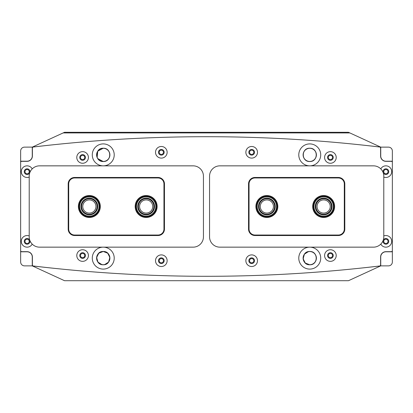 <?xml version="1.0" encoding="UTF-8"?>
<svg xmlns="http://www.w3.org/2000/svg" width="413" height="413" viewBox="0 0 413 413"><rect width="100%" height="100%" fill="white"/><g stroke="black" fill="none" stroke-linecap="round" stroke-linejoin="round"><path stroke-width="0.62" d="M320.72 258.125A10.97 10.97 0 0 1 309.75 269.095A10.97 10.97 0 0 1 298.78 258.125A10.97 10.97 0 0 1 309.75 247.155A10.97 10.97 0 0 1 320.72 258.125M320.72 154.875A10.97 10.97 0 0 1 309.75 165.845A10.97 10.97 0 0 1 298.78 154.875A10.97 10.97 0 0 1 309.75 143.905A10.97 10.97 0 0 1 320.72 154.875M92.28 258.125A10.97 10.97 0 0 0 103.25 269.095A10.97 10.97 0 0 0 114.22 258.125A10.97 10.97 0 0 0 103.25 247.155A10.97 10.97 0 0 0 92.28 258.125M92.28 154.875A10.97 10.97 0 0 0 103.25 165.845A10.97 10.97 0 0 0 114.22 154.875A10.97 10.97 0 0 0 103.25 143.905A10.97 10.97 0 0 0 92.28 154.875M324.592 255.544A5.808 5.808 0 0 0 330.4 261.352A5.808 5.808 0 0 0 336.208 255.544A5.808 5.808 0 0 0 330.4 249.736A5.808 5.808 0 0 0 324.592 255.544M327.561 255.544A2.839 2.839 0 0 0 330.4 258.383A2.839 2.839 0 0 0 333.239 255.544A2.839 2.839 0 0 0 330.4 252.704A2.839 2.839 0 0 0 327.561 255.544M245.864 260.706A5.808 5.808 0 0 0 251.672 266.514A5.808 5.808 0 0 0 257.48 260.706A5.808 5.808 0 0 0 251.672 254.898A5.808 5.808 0 0 0 245.864 260.706M248.832 260.706A2.839 2.839 0 0 0 251.672 263.546A2.839 2.839 0 0 0 254.511 260.706A2.839 2.839 0 0 0 251.672 257.867A2.839 2.839 0 0 0 248.832 260.706M324.592 157.456A5.808 5.808 0 0 0 330.4 163.264A5.808 5.808 0 0 0 336.208 157.456A5.808 5.808 0 0 0 330.4 151.648A5.808 5.808 0 0 0 324.592 157.456M327.561 157.456A2.839 2.839 0 0 0 330.4 160.296A2.839 2.839 0 0 0 333.239 157.456A2.839 2.839 0 0 0 330.4 154.617A2.839 2.839 0 0 0 327.561 157.456M245.864 152.294A5.808 5.808 0 0 0 251.672 158.102A5.808 5.808 0 0 0 257.48 152.294A5.808 5.808 0 0 0 251.672 146.486A5.808 5.808 0 0 0 245.864 152.294M248.832 152.294A2.839 2.839 0 0 0 251.672 155.133A2.839 2.839 0 0 0 254.511 152.294A2.839 2.839 0 0 0 251.672 149.454A2.839 2.839 0 0 0 248.832 152.294M29.209 235.937A5.808 5.808 0 0 0 21.295 241.347A5.808 5.808 0 0 0 32.214 244.109M24.264 241.347A2.839 2.839 0 0 0 27.103 244.186A2.839 2.839 0 0 0 29.942 241.347A2.839 2.839 0 0 0 27.103 238.507A2.839 2.839 0 0 0 24.264 241.347M380.786 244.109A5.808 5.808 0 0 0 391.705 241.347A5.808 5.808 0 0 0 383.791 235.937M383.058 241.347A2.839 2.839 0 0 0 385.897 244.186A2.839 2.839 0 0 0 388.736 241.347A2.839 2.839 0 0 0 385.897 238.507A2.839 2.839 0 0 0 383.058 241.347M76.792 255.544A5.808 5.808 0 0 0 82.6 261.352A5.808 5.808 0 0 0 88.408 255.544A5.808 5.808 0 0 0 82.6 249.736A5.808 5.808 0 0 0 76.792 255.544M79.761 255.544A2.839 2.839 0 0 0 82.6 258.383A2.839 2.839 0 0 0 85.439 255.544A2.839 2.839 0 0 0 82.6 252.704A2.839 2.839 0 0 0 79.761 255.544M155.52 260.706A5.808 5.808 0 0 0 161.328 266.514A5.808 5.808 0 0 0 167.136 260.706A5.808 5.808 0 0 0 161.328 254.898A5.808 5.808 0 0 0 155.52 260.706M158.489 260.706A2.839 2.839 0 0 0 161.328 263.546A2.839 2.839 0 0 0 164.167 260.706A2.839 2.839 0 0 0 161.328 257.867A2.839 2.839 0 0 0 158.489 260.706M32.214 168.891A5.808 5.808 0 0 0 21.295 171.653A5.808 5.808 0 0 0 29.209 177.063M24.264 171.653A2.839 2.839 0 0 0 27.103 174.493A2.839 2.839 0 0 0 29.942 171.653A2.839 2.839 0 0 0 27.103 168.814A2.839 2.839 0 0 0 24.264 171.653M383.791 177.063A5.808 5.808 0 0 0 391.705 171.653A5.808 5.808 0 0 0 380.786 168.891M383.058 171.653A2.839 2.839 0 0 0 385.897 174.493A2.839 2.839 0 0 0 388.736 171.653A2.839 2.839 0 0 0 385.897 168.814A2.839 2.839 0 0 0 383.058 171.653M76.792 157.456A5.808 5.808 0 0 0 82.6 163.264A5.808 5.808 0 0 0 88.408 157.456A5.808 5.808 0 0 0 82.6 151.648A5.808 5.808 0 0 0 76.792 157.456M79.761 157.456A2.839 2.839 0 0 0 82.6 160.296A2.839 2.839 0 0 0 85.439 157.456A2.839 2.839 0 0 0 82.6 154.617A2.839 2.839 0 0 0 79.761 157.456M155.52 152.294A5.808 5.808 0 0 0 161.328 158.102A5.808 5.808 0 0 0 167.136 152.294A5.808 5.808 0 0 0 161.328 146.486A5.808 5.808 0 0 0 155.52 152.294M158.489 152.294A2.839 2.839 0 0 0 161.328 155.133A2.839 2.839 0 0 0 164.167 152.294A2.839 2.839 0 0 0 161.328 149.454A2.839 2.839 0 0 0 158.489 152.294M392.35 250.639L392.35 162.361A1.032 1.032 0 0 0 391.317 161.328L385.897 161.328A5.292 5.292 0 0 1 380.605 156.037L380.605 148.045A1.032 1.032 0 0 0 379.697 147.023A1458.406 1458.406 0 0 0 33.303 147.023A1.032 1.032 0 0 0 32.395 148.045L32.395 156.037A5.292 5.292 0 0 1 27.103 161.328L21.683 161.328A1.032 1.032 0 0 0 20.65 162.361L20.65 250.639A1.032 1.032 0 0 0 21.683 251.672L27.103 251.672A5.292 5.292 0 0 1 32.395 256.963L32.395 264.955A1.032 1.032 0 0 0 33.303 265.977A1458.406 1458.406 0 0 0 379.697 265.977A1.032 1.032 0 0 0 380.605 264.955L380.605 256.963A5.292 5.292 0 0 1 385.897 251.672L391.317 251.672A1.032 1.032 0 0 0 392.35 250.639M383.765 241.347A2.132 2.132 0 0 0 385.897 243.479A2.132 2.132 0 0 0 388.024 241.347A2.132 2.132 0 0 0 385.897 239.22A2.132 2.132 0 0 0 383.765 241.347M383.765 171.653A2.132 2.132 0 0 0 385.897 173.785A2.132 2.132 0 0 0 388.024 171.653A2.132 2.132 0 0 0 385.897 169.526A2.132 2.132 0 0 0 383.765 171.653M380.734 156.037A5.162 5.162 0 0 0 385.897 161.199L392.35 161.199L392.35 151.003A3.872 3.872 0 0 0 388.478 147.131L380.734 147.131L380.734 156.171M392.35 251.801L392.35 261.997A3.872 3.872 0 0 1 388.478 265.869L380.734 265.869L380.734 256.963A5.162 5.162 0 0 1 385.897 251.801L392.35 251.801L392.35 161.199M29.235 171.653A2.132 2.132 0 0 0 27.103 169.526A2.132 2.132 0 0 0 24.976 171.653A2.132 2.132 0 0 0 27.103 173.785A2.132 2.132 0 0 0 29.235 171.653M29.235 241.347A2.132 2.132 0 0 0 27.103 239.22A2.132 2.132 0 0 0 24.976 241.347A2.132 2.132 0 0 0 27.103 243.479A2.132 2.132 0 0 0 29.235 241.347M32.266 256.963A5.162 5.162 0 0 0 27.103 251.801L20.65 251.801L20.65 261.997A3.872 3.872 0 0 0 24.522 265.869L32.266 265.869L32.266 255.802L32.317 265.895A1477.766 1477.766 0 0 0 54.32 268.336M32.266 156.037L32.266 147.131L32.266 156.037A5.162 5.162 0 0 1 27.103 161.199L20.65 161.199L20.65 151.003A3.872 3.872 0 0 1 24.522 147.131L32.317 147.105A1477.766 1477.766 0 0 1 54.32 144.664M20.65 251.801L20.65 161.199M255.89 206.5A10.97 10.97 0 0 1 266.86 195.53A10.97 10.97 0 0 1 277.83 206.5A10.97 10.97 0 0 1 266.86 217.47A10.97 10.97 0 0 1 255.89 206.5M312.677 206.5A10.97 10.97 0 0 1 323.647 195.53A10.97 10.97 0 0 1 334.618 206.5A10.97 10.97 0 0 1 323.647 217.47A10.97 10.97 0 0 1 312.677 206.5M254.986 235.539A6.453 6.453 0 0 1 248.533 229.086L248.533 183.914A6.453 6.453 0 0 1 254.986 177.461L338.361 177.461A6.453 6.453 0 0 1 344.814 183.914L344.814 229.086A6.453 6.453 0 0 1 338.361 235.539L254.986 235.539L254.986 235.023L338.361 235.023A5.937 5.937 0 0 0 344.297 229.086L344.297 183.914A5.937 5.937 0 0 0 338.361 177.977L254.986 177.977A5.937 5.937 0 0 0 249.049 183.914L249.049 229.086A5.937 5.937 0 0 0 254.986 235.023M157.11 206.5A10.97 10.97 0 0 1 146.14 217.47A10.97 10.97 0 0 1 135.17 206.5A10.97 10.97 0 0 1 146.14 195.53A10.97 10.97 0 0 1 157.11 206.5M100.323 206.5A10.97 10.97 0 0 1 89.353 217.47A10.97 10.97 0 0 1 78.382 206.5A10.97 10.97 0 0 1 89.353 195.53A10.97 10.97 0 0 1 100.323 206.5M158.014 177.461A6.453 6.453 0 0 1 164.467 183.914L164.467 229.086A6.453 6.453 0 0 1 158.014 235.539L74.639 235.539A6.453 6.453 0 0 1 68.186 229.086L68.186 183.914A6.453 6.453 0 0 1 74.639 177.461L158.014 177.461L158.014 177.977L74.639 177.977A5.937 5.937 0 0 0 68.703 183.914L68.703 229.086A5.937 5.937 0 0 0 74.639 235.023L158.014 235.023A5.937 5.937 0 0 0 163.951 229.086L163.951 183.914A5.937 5.937 0 0 0 158.014 177.977M209.556 176.17A10.325 10.325 0 0 1 219.881 165.845L373.466 165.845A10.325 10.325 0 0 1 383.791 176.17L383.791 236.83A10.325 10.325 0 0 1 373.466 247.155L219.881 247.155A10.325 10.325 0 0 1 209.556 236.83L209.556 176.17M29.209 176.17A10.325 10.325 0 0 1 39.534 165.845L193.119 165.845A10.325 10.325 0 0 1 203.444 176.17L203.444 236.83A10.325 10.325 0 0 1 193.119 247.155L39.534 247.155A10.325 10.325 0 0 1 29.209 236.83L29.209 176.17M82.6 253.417A2.127 2.127 0 0 0 80.473 255.544A2.127 2.127 0 0 0 82.6 257.671A2.127 2.127 0 0 0 84.732 255.544A2.127 2.127 0 0 0 82.6 253.417M161.328 258.579A2.127 2.127 0 0 0 159.201 260.706A2.127 2.127 0 0 0 161.328 262.833A2.127 2.127 0 0 0 163.46 260.706A2.127 2.127 0 0 0 161.328 258.579M251.672 258.579A2.127 2.127 0 0 0 249.545 260.706A2.127 2.127 0 0 0 251.672 262.833A2.127 2.127 0 0 0 253.804 260.706A2.127 2.127 0 0 0 251.672 258.579M330.4 253.417A2.127 2.127 0 0 0 328.273 255.544A2.127 2.127 0 0 0 330.4 257.671A2.127 2.127 0 0 0 332.532 255.544A2.127 2.127 0 0 0 330.4 253.417M82.6 155.329A2.127 2.127 0 0 0 80.473 157.456A2.127 2.127 0 0 0 82.6 159.583A2.127 2.127 0 0 0 84.732 157.456A2.127 2.127 0 0 0 82.6 155.329M161.328 150.167A2.127 2.127 0 0 0 159.201 152.294A2.127 2.127 0 0 0 161.328 154.421A2.127 2.127 0 0 0 163.46 152.294A2.127 2.127 0 0 0 161.328 150.167M251.672 150.167A2.127 2.127 0 0 0 249.545 152.294A2.127 2.127 0 0 0 251.672 154.421A2.127 2.127 0 0 0 253.804 152.294A2.127 2.127 0 0 0 251.672 150.167M330.4 155.329A2.127 2.127 0 0 0 328.273 157.456A2.127 2.127 0 0 0 330.4 159.583A2.127 2.127 0 0 0 332.532 157.456A2.127 2.127 0 0 0 330.4 155.329M309.75 251.476C318.33 251.068 318.34 265.172 309.75 264.774A6.649 6.649 0 0 0 316.399 258.125A6.649 6.649 0 0 0 309.75 251.476C301.175 251.068 301.165 265.172 309.75 264.774C318.335 265.187 318.325 251.068 309.75 251.476A6.649 6.649 0 0 0 303.106 258.125A6.649 6.649 0 0 0 309.75 264.774L305.274 263.04L303.137 258.796L304.422 254.155L308.434 251.61M101.934 264.64L97.917 262.09L96.637 257.464L98.779 253.205L103.25 251.476C94.675 251.068 94.665 265.172 103.25 264.774A6.649 6.649 0 0 0 109.899 258.125A6.649 6.649 0 0 0 103.25 251.476A6.649 6.649 0 0 0 96.606 258.125A6.649 6.649 0 0 0 103.25 264.774C111.84 265.172 111.83 251.068 103.25 251.476L107.721 253.205L109.863 257.464L108.583 262.09L104.572 264.64M103.25 264.707A6.582 6.582 0 0 1 96.668 258.125A6.582 6.582 0 0 1 103.25 251.543A6.582 6.582 0 0 1 109.832 258.125A6.582 6.582 0 0 1 103.25 264.707M309.75 161.457A6.582 6.582 0 0 1 303.168 154.875A6.582 6.582 0 0 1 309.75 148.293A6.582 6.582 0 0 1 316.332 154.875A6.582 6.582 0 0 1 309.75 161.457M103.25 161.457A6.582 6.582 0 0 1 96.668 154.875A6.582 6.582 0 0 1 103.25 148.293A6.582 6.582 0 0 1 109.832 154.875A6.582 6.582 0 0 1 103.25 161.457M309.75 264.707A6.582 6.582 0 0 1 303.168 258.125A6.582 6.582 0 0 1 309.75 251.543A6.582 6.582 0 0 1 316.332 258.125A6.582 6.582 0 0 1 309.75 264.707M103.25 143.905A10.97 10.97 0 0 0 92.28 154.875A10.97 10.97 0 0 0 103.25 165.845M97.138 157.482L97.731 151.173L103.25 148.226A6.649 6.649 0 0 0 96.606 154.875A6.649 6.649 0 0 0 103.25 161.524L97.726 158.571M309.75 143.905A10.97 10.97 0 0 0 298.78 154.875A10.97 10.97 0 0 0 309.75 165.845M309.75 148.226A6.649 6.649 0 0 0 303.106 154.875A6.649 6.649 0 0 0 309.75 161.524C301.134 161.85 301.144 147.895 309.75 148.226C301.144 147.9 301.129 161.839 309.75 161.524C318.371 161.85 318.356 147.895 309.75 148.226C318.356 147.9 318.377 161.839 309.75 161.524A6.649 6.649 0 0 0 316.399 154.875A6.649 6.649 0 0 0 309.75 148.226M103.25 247.155A10.97 10.97 0 0 0 92.28 258.125A10.97 10.97 0 0 0 103.25 269.095M309.75 247.155A10.97 10.97 0 0 0 298.78 258.125A10.97 10.97 0 0 0 309.75 269.095M32.317 265.895L64.531 280.711L348.469 280.711L380.683 265.895A1477.766 1477.766 0 0 1 358.427 268.362M103.25 148.226C94.644 147.9 94.629 161.839 103.25 161.524C111.871 161.85 111.856 147.895 103.25 148.226C111.856 147.9 111.877 161.839 103.25 161.524A6.649 6.649 0 0 0 109.899 154.875A6.649 6.649 0 0 0 103.25 148.226M358.427 144.638A1477.766 1477.766 0 0 1 380.683 147.105L349.873 132.934L63.132 132.934L32.317 147.105M349.873 132.934L348.469 132.289L64.531 132.289L63.132 132.934M266.86 198.756A7.744 7.744 0 0 0 259.524 208.963A7.744 7.744 0 0 0 266.865 214.244M323.647 198.756A7.744 7.744 0 0 0 319.357 212.943A7.744 7.744 0 0 0 323.653 214.244M95.935 206.5A6.582 6.582 0 0 0 89.353 199.918A6.582 6.582 0 0 0 82.77 206.5A6.582 6.582 0 0 0 89.353 213.082A6.582 6.582 0 0 0 95.935 206.5M152.722 206.5A6.582 6.582 0 0 0 146.14 199.918A6.582 6.582 0 0 0 139.558 206.5A6.582 6.582 0 0 0 146.14 213.082A6.582 6.582 0 0 0 152.722 206.5M317.07 206.5A6.582 6.582 0 0 0 323.653 213.082A6.582 6.582 0 0 0 330.235 206.5A6.582 6.582 0 0 0 323.653 199.918A6.582 6.582 0 0 0 317.07 206.5M260.283 206.5A6.582 6.582 0 0 0 266.865 213.082A6.582 6.582 0 0 0 273.447 206.5A6.582 6.582 0 0 0 266.865 199.918A6.582 6.582 0 0 0 260.283 206.5M144.596 196.944A9.68 9.68 0 0 0 136.584 208.044A9.68 9.68 0 0 0 147.678 216.056A9.68 9.68 0 0 0 155.696 204.956A9.68 9.68 0 0 0 144.596 196.944M147.782 216.691A10.325 10.325 0 0 1 135.944 208.142A10.325 10.325 0 0 1 144.493 196.309A10.325 10.325 0 0 1 156.331 204.858A10.325 10.325 0 0 1 147.782 216.691M144.803 198.219A8.389 8.389 0 0 1 154.421 205.163A8.389 8.389 0 0 1 147.477 214.781A8.389 8.389 0 0 1 137.859 207.837A8.389 8.389 0 0 1 144.803 198.219M147.374 214.146A7.744 7.744 0 0 0 153.786 205.266A7.744 7.744 0 0 0 144.906 198.854A7.744 7.744 0 0 0 138.494 207.734A7.744 7.744 0 0 0 147.374 214.146M87.778 214.739A8.389 8.389 0 0 1 81.113 204.925A8.389 8.389 0 0 1 90.922 198.261A8.389 8.389 0 0 1 97.592 208.075A8.389 8.389 0 0 1 87.778 214.739M90.803 198.896A7.744 7.744 0 0 0 81.743 205.049A7.744 7.744 0 0 0 87.902 214.104A7.744 7.744 0 0 0 96.957 207.951A7.744 7.744 0 0 0 90.803 198.896M87.535 216.009A9.68 9.68 0 0 0 98.862 208.312A9.68 9.68 0 0 0 91.165 196.991A9.68 9.68 0 0 0 79.843 204.688A9.68 9.68 0 0 0 87.535 216.009M91.288 196.356A10.325 10.325 0 0 1 99.492 208.436A10.325 10.325 0 0 1 87.417 216.644A10.325 10.325 0 0 1 79.208 204.564A10.325 10.325 0 0 1 91.288 196.356M265.822 198.173A8.389 8.389 0 0 1 275.187 205.462A8.389 8.389 0 0 1 267.898 214.827A8.389 8.389 0 0 1 258.538 207.538A8.389 8.389 0 0 1 265.822 198.173M267.82 214.182A7.744 7.744 0 0 0 274.547 205.54A7.744 7.744 0 0 0 265.9 198.818A7.744 7.744 0 0 0 259.178 207.46A7.744 7.744 0 0 0 267.82 214.182M265.662 196.893A9.68 9.68 0 0 0 257.258 207.698A9.68 9.68 0 0 0 268.058 216.107A9.68 9.68 0 0 0 276.467 205.302A9.68 9.68 0 0 0 265.662 196.893M268.14 216.748A10.325 10.325 0 0 1 256.618 207.78A10.325 10.325 0 0 1 265.585 196.252A10.325 10.325 0 0 1 277.108 205.22A10.325 10.325 0 0 1 268.14 216.748M331.174 210.202A8.389 8.389 0 0 1 319.946 214.027A8.389 8.389 0 0 1 316.121 202.798A8.389 8.389 0 0 1 327.349 198.973A8.389 8.389 0 0 1 331.174 210.202M316.699 203.082A7.744 7.744 0 0 0 320.23 213.449A7.744 7.744 0 0 0 330.596 209.918A7.744 7.744 0 0 0 327.065 199.551A7.744 7.744 0 0 0 316.699 203.082M332.336 210.775A9.68 9.68 0 0 0 327.922 197.817A9.68 9.68 0 0 0 314.964 202.225A9.68 9.68 0 0 0 319.378 215.183A9.68 9.68 0 0 0 332.336 210.775M314.386 201.942A10.325 10.325 0 0 1 328.206 197.233A10.325 10.325 0 0 1 332.914 211.058A10.325 10.325 0 0 1 319.089 215.767A10.325 10.325 0 0 1 314.386 201.942M338.361 177.461L338.361 177.977M254.986 177.977L254.986 177.461M249.049 183.914L248.533 183.914M344.814 183.914L344.297 183.914M249.049 229.086L248.533 229.086M344.814 229.086L344.297 229.086M338.361 235.539L338.361 235.023M74.639 235.539L74.639 235.023M158.014 235.023L158.014 235.539M163.951 229.086L164.467 229.086M68.186 229.086L68.703 229.086M163.951 183.914L164.467 183.914M68.186 183.914L68.703 183.914M74.639 177.461L74.639 177.977"/></g></svg>
